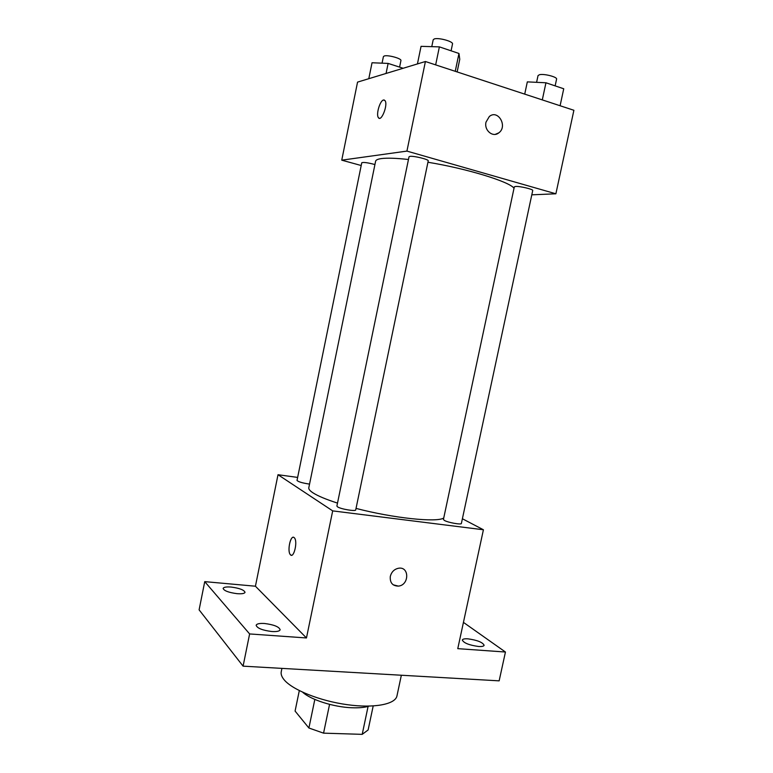 <?xml version="1.0" encoding="UTF-8"?>
<svg xmlns="http://www.w3.org/2000/svg" width="773" height="773" viewBox="0 0 773 773"><rect width="100%" height="100%" fill="white"/><g stroke="black" fill="none" stroke-linecap="round" stroke-linejoin="round"><path stroke-width="1.16" d="M368.093 706.416L362.208 734.35L368.122 729.963L373.195 705.962M362.208 734.35L323.558 733.152L308.9 728.002L295.083 711.073L299.306 690.627M329.569 704.367L323.558 733.152M314.833 699.42L308.9 728.002M369.098 706.116C364.759 707.488 359.039 708.029 351.928 707.759C333.859 707.15 310.93 699.855 302.687 692.25M281.932 668.384L281.246 671.708C280.744 674.191 281.73 676.916 284.203 679.873C292.503 689.903 319.935 700.927 347.067 704.657C374.229 708.464 395.409 704.319 396.964 695.884L401.351 675.235M463.442 622.381L505.445 652.025L499.145 680.849L243.089 666.152L199.105 609.858L204.739 581.634L255.428 586.214L306.466 637.957L249.621 633.937L243.089 666.152M505.445 652.025L457.771 648.653L483.415 529.766L332.69 510.885L306.466 637.957M390.317 576.339C391.553 571.856 394.288 569.16 398.539 568.242C409.593 566.242 409.352 585.267 398.346 586.108C392.462 585.953 389.785 582.697 390.317 576.339M271.883 631.531C262.405 630.333 257.158 628.246 256.143 625.27C256.742 623.792 259.535 623.202 264.521 623.492C273.893 624.681 279.111 626.768 280.145 629.753C279.594 631.212 276.84 631.802 271.883 631.531M237.156 593.683C228.702 592.562 224.015 590.804 223.117 588.408C223.668 587.151 226.325 586.707 231.079 587.055C239.466 588.166 244.113 589.925 245.031 592.331C244.519 593.567 241.891 594.012 237.156 593.683M249.621 633.937L204.739 581.634M332.69 510.885L278.009 474.719L255.428 586.214M278.009 474.719L297.634 477.414M478.497 646.479C469.143 645.155 463.742 643.01 462.312 640.044C462.679 639.029 464.583 638.624 468.032 638.846C477.299 640.16 482.661 642.295 484.13 645.281C483.792 646.286 481.908 646.682 478.497 646.479M408.463 159.499C396.24 158.146 387.244 157.837 381.495 158.571C377.833 159.074 375.871 159.953 375.61 161.228L308.804 487.724C308.524 489.116 309.915 490.826 312.997 492.845C317.848 495.966 326.013 499.387 337.501 503.097M356.034 508.402C393.467 518.19 436.793 522.674 443.731 518.026M462.389 518.751L483.415 529.766M337.54 506.837C340.69 509.107 355.899 511.658 355.725 509.89L428.223 160.881C429.063 159.48 413.777 155.702 409.941 156.378L409.023 156.793L336.893 506.044L337.54 506.837M444.398 520.442C448.06 522.596 461.539 524.983 461.384 523.456L532.723 190.525C533.476 189.308 519.9 186.08 515.61 186.457L514.316 186.873L443.422 519.485L444.398 520.442M309.538 484.101C302.398 483.038 298.223 481.821 297.025 480.42L361.764 162.765C363.416 162.059 367.803 162.659 374.924 164.543M294.127 537.573L294.445 537.882C297.991 541.641 293.663 559.217 290.329 554.637C286.947 551.12 290.677 534.365 294.127 537.573M291.315 555.236L290.329 554.637C287.295 551.535 290.02 536.462 293.46 537.283M398.539 568.242C409.584 566.242 409.352 585.267 398.346 586.108L393.177 584.803M427.942 162.253C466.921 168.591 509.368 181.655 514.026 188.216M531.795 194.825L555.884 193.791L406.927 151.102L341.743 160.166L361.204 165.519M406.927 151.102L425.411 61.511L573.895 110.278L555.884 193.791M486.004 122.124L489.319 116.52C498.025 109.032 507.996 126.405 498.798 132.859C492.932 137.845 483.927 130.366 486.004 122.124M425.411 61.511L357.551 82.112L341.743 160.166M379.176 118.23L378.364 117.564C375.891 114.433 379.987 100.49 383.553 99.988L385.07 100.664C388.21 104.867 381.137 122.559 378.355 117.564C375.881 114.433 379.987 100.49 383.553 99.988L384.258 99.988M489.309 116.52C498.025 109.032 507.996 126.405 498.788 132.859L495.319 134.347M403.177 68.266L388.123 63.415L372.035 62.758L368.798 78.701M388.123 63.415L386.065 73.454M382.065 63.164L383.398 56.642L384.142 56.033C387.515 54.603 401.854 58.516 400.926 60.594L399.593 67.106M457.133 71.928L459.761 59.289L458.969 53.472L439.383 46.873L421.053 46.341L417.43 63.937M458.969 53.472L455.249 71.309M439.383 46.873L435.653 64.874M431.769 46.651L433.189 39.819L434.194 38.988C438.262 37.297 453.577 41.5 452.505 43.993L451.084 50.815M560.096 105.746L563.739 88.769L545.951 82.779L527.321 81.88L524.722 94.122M545.951 82.779L542.298 99.901M536.597 82.325L538.027 75.619L539.428 74.73C543.931 73.474 557.546 76.991 556.579 79.155L555.14 85.871"/></g></svg>

